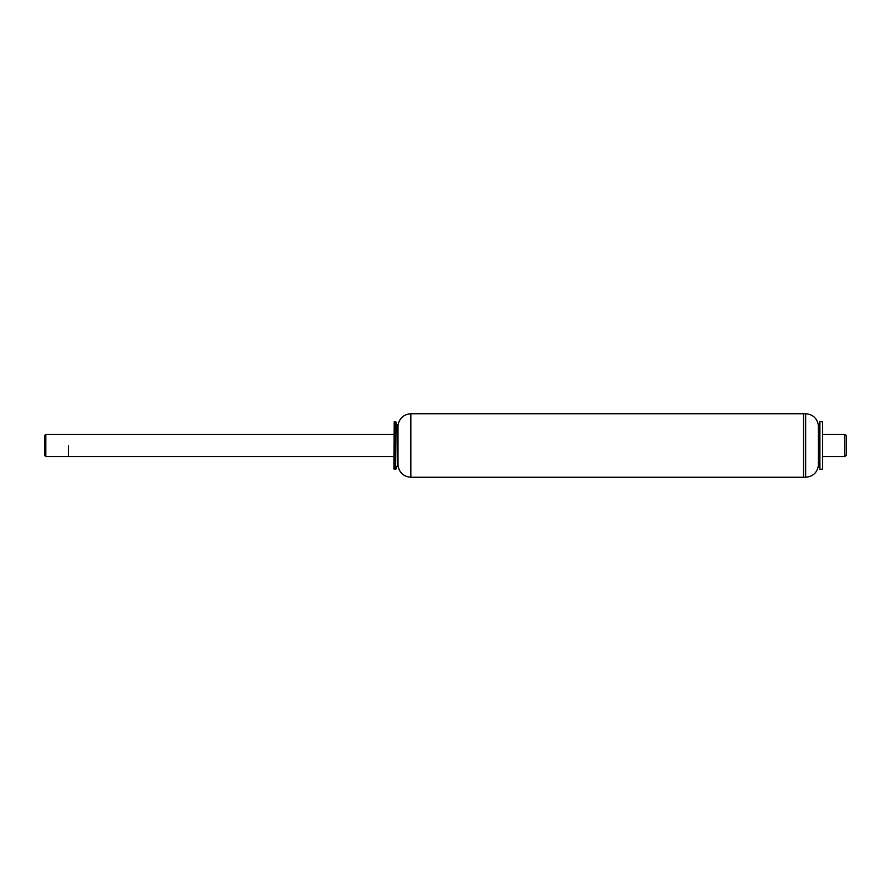 <?xml version="1.0" encoding="UTF-8"?>
<svg xmlns="http://www.w3.org/2000/svg" width="891" height="891" viewBox="0 0 891 891"><rect width="100%" height="100%" fill="white"/><g stroke="black" fill="none" stroke-linecap="round" stroke-linejoin="round"><path stroke-width="1.34" d="M394.212 421.766L393.889 468.922L395.649 469.234L395.649 421.766L394.212 421.766L394.212 469.234M396.083 468.944L397.386 465.347L397.386 425.653L396.083 422.056L395.649 469.234M397.386 425.653L398.01 425.653L398.01 465.347L397.386 465.347M803.571 445.5L803.571 477.253L805.642 477.253L805.642 413.747L803.571 413.747L803.571 445.5M68.373 445.5L68.373 456.615L68.373 445.5M410.84 477.253L410.84 413.747L803.571 413.747L803.571 477.253L410.84 477.253C403.467 476.618 399.19 472.653 398.01 465.347M805.642 413.747C812.993 414.393 817.247 418.369 818.428 425.653L818.428 465.347C817.247 472.631 812.993 476.607 805.642 477.253M818.428 425.653L819.141 425.653L819.141 465.347L819.898 469.234L822.627 469.234L822.627 421.766L819.898 421.766L819.898 469.234M822.627 434.385L844.857 434.385L844.857 456.615L822.627 456.615M844.857 434.385L846.45 435.977L846.45 455.023L844.857 456.615M393.889 456.615L45.82 456.615L45.82 434.385L393.889 434.385M45.82 456.615L44.55 455.346L44.55 435.654L45.82 434.385M410.84 413.747C403.467 414.382 399.19 418.347 398.01 425.653M818.428 465.347L819.141 465.347M819.141 425.653L819.898 421.766"/></g></svg>
